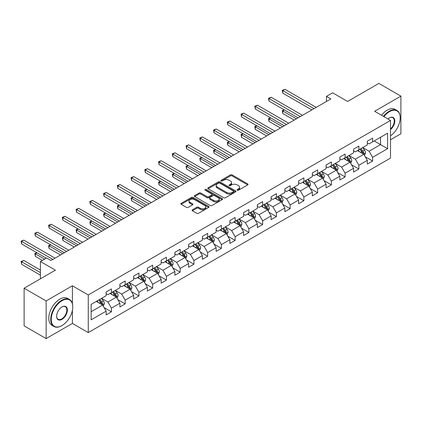 <?xml version="1.0" encoding="UTF-8"?>
<svg xmlns="http://www.w3.org/2000/svg" width="422" height="422" viewBox="0 0 422 422"><rect width="100%" height="100%" fill="white"/><g stroke="black" fill="none" stroke-linecap="round" stroke-linejoin="round"><path stroke-width="0.63" d="M237.291 190.206A0.855 0.496 0 0 0 238.504 190.206L247.693 184.899A1.224 0.707 0 0 0 248.052 184.403A1.224 0.707 0 0 0 247.693 183.902L232.126 174.914A1.224 0.707 0 0 0 230.396 174.914L221.207 180.22A0.855 0.496 0 0 0 220.954 180.569A0.855 0.496 0 0 0 221.207 180.917A0.855 0.496 0 0 0 222.415 180.917L223.607 180.231A3.914 2.258 0 0 1 229.141 180.231L230.438 180.98A3.914 2.258 0 0 1 231.583 182.578A3.914 2.258 0 0 1 230.438 184.177L229.246 184.862A0.855 0.496 0 0 0 228.998 185.216A0.855 0.496 0 0 0 229.246 185.564A0.855 0.496 0 0 0 230.459 185.564L231.646 184.878A3.914 2.258 0 0 1 237.185 184.878L238.483 185.627A3.914 2.258 0 0 1 239.627 187.226A3.914 2.258 0 0 1 238.483 188.824L237.291 189.51A0.855 0.496 0 0 0 237.043 189.858A0.855 0.496 0 0 0 237.291 190.206L237.291 189.51M192.427 209.771A1.224 0.707 0 0 0 192.068 210.267A1.224 0.707 0 0 0 192.427 210.768L196.794 213.289A1.224 0.707 0 0 0 198.525 213.289L208.726 207.397A1.224 0.707 0 0 0 209.085 206.896A1.224 0.707 0 0 0 208.726 206.4L193.16 197.412A1.224 0.707 0 0 0 191.43 197.412L181.223 203.304A1.224 0.707 0 0 0 180.864 203.8A1.224 0.707 0 0 0 181.223 204.301L186.498 207.35A1.224 0.707 0 0 0 188.228 207.35L192.596 204.828A1.224 0.707 0 0 0 192.954 204.327A1.224 0.707 0 0 0 192.596 203.826L189.979 202.317A3.27 1.888 0 0 1 189.024 200.983A3.27 1.888 0 0 1 191.045 199.237A3.27 1.888 0 0 1 194.611 199.643L204.86 205.561A3.27 1.888 0 0 1 205.815 206.896A3.27 1.888 0 0 1 203.794 208.642A3.27 1.888 0 0 1 200.228 208.236L198.525 207.249A1.224 0.707 0 0 0 196.794 207.249L192.427 209.771L192.427 210.768M390.503 139.777L400.9 133.774L400.9 96.126L378.872 83.408L347.591 101.47L332.61 92.819L326.443 96.38L330.848 98.927L50.988 260.501L46.584 257.958L40.417 261.519L40.417 278.815M72.399 303.655L72.399 285.784L46.14 300.944L24.112 288.226L55.393 270.164L40.417 261.519M72.399 285.784L88.261 294.941L390.503 120.444L390.503 158.092L88.261 332.589L88.261 294.941M400.9 96.126L374.641 111.287L390.503 120.444M223.692 197.76A1.224 0.707 0 0 0 225.422 197.76L235.629 191.868A1.224 0.707 0 0 0 235.988 191.366A1.224 0.707 0 0 0 235.629 190.871L220.057 181.882A1.224 0.707 0 0 0 218.327 181.882L208.125 187.774A1.224 0.707 0 0 0 207.766 188.27A1.224 0.707 0 0 0 208.125 188.771L223.692 197.76M205.482 190.391A0.855 0.496 0 0 1 206.347 190.512L206.347 189.494L222.178 198.635A1.224 0.707 0 0 1 222.536 199.131A1.224 0.707 0 0 1 222.178 199.632L211.971 205.525A1.224 0.707 0 0 1 210.24 205.525L194.674 196.536L194.674 195.539A1.224 0.707 0 0 0 194.315 196.035A1.224 0.707 0 0 0 194.674 196.536M194.674 195.539L199.042 193.018A1.224 0.707 0 0 1 200.772 193.018L207.086 196.663A1.224 0.707 0 0 0 208.816 196.663L211.712 194.99A1.224 0.707 0 0 0 212.071 194.489A1.224 0.707 0 0 0 211.712 193.988L205.139 190.195A0.855 0.496 0 0 1 204.886 189.847A0.855 0.496 0 0 1 205.419 189.388A0.855 0.496 0 0 1 206.347 189.494M46.14 300.944L46.14 338.592L24.112 325.874L24.112 288.226M104.081 307.585L111.44 311.832L111.44 308.118L119.895 303.233L119.895 306.947L125.181 303.898L125.181 300.179L133.642 295.3L133.642 299.013L138.928 295.959L138.928 292.246L147.389 287.361L147.389 291.074L152.674 288.02L152.674 284.307L161.135 279.427L161.135 283.141L166.421 280.087L166.421 276.373L174.882 271.488L174.882 275.202L180.168 272.148L180.168 268.434L188.629 263.555L188.629 267.268L193.914 264.214L193.914 260.501L202.375 255.616L202.375 259.33L207.661 256.275L207.661 252.562L216.122 247.682L216.122 251.396L221.408 248.342L221.408 244.628L229.863 239.743L229.863 243.457L235.154 240.403L235.154 236.689L243.61 231.81L243.61 235.523L248.901 232.469L248.901 228.756L257.357 223.871L257.357 227.585L262.648 224.53L262.648 220.817L271.103 215.937L271.103 219.651L276.389 216.597L276.389 212.883L284.85 207.999L284.85 211.712L290.136 208.658L290.136 204.944L298.597 200.06L298.597 203.779L303.882 200.724L303.882 197.011L312.343 192.126L312.343 195.84L317.629 192.785L317.629 189.072L326.09 184.187L326.09 187.906L331.375 184.852L331.375 181.138L339.837 176.254L339.837 179.967L345.122 176.913L345.122 173.199L353.583 168.315L353.583 172.034L358.869 168.979L358.869 165.266L367.33 160.381L367.33 164.095L372.615 161.04L372.615 157.327L387.596 148.681L387.596 133.215L380.544 137.282L380.544 144.609L387.596 148.681M111.44 311.832L106.149 314.886L106.149 311.172L91.168 319.818L91.168 304.352L106.149 295.706L106.149 291.992L111.44 288.938L111.44 292.652L119.895 287.767L119.895 284.053L125.181 281.005L125.181 284.718L133.642 279.833L133.642 276.12L138.928 273.066L138.928 276.779L147.389 271.895L147.389 268.181L152.674 265.127L152.674 268.846L161.135 263.961L161.135 260.247L166.421 257.193L166.421 260.907L174.882 256.022L174.882 252.309L180.168 249.254L180.168 252.973L188.629 248.089L188.629 244.375L193.914 241.321L193.914 245.034L202.375 240.15L202.375 236.436L207.661 233.382L207.661 237.095L216.122 232.216L216.122 228.502L221.408 225.448L221.408 229.162L229.863 224.277L229.863 220.564L235.154 217.509L235.154 221.223L243.61 216.344L243.61 212.63L248.901 209.576L248.901 213.289L257.357 208.405L257.357 204.691L262.648 201.637L262.648 205.35L271.103 200.471L271.103 196.757L276.389 193.703L276.389 197.417L284.85 192.532L284.85 188.819L290.136 185.764L290.136 189.478L298.597 184.599L298.597 180.885L303.882 177.831L303.882 181.544L312.343 176.66L312.343 172.946L317.629 169.892L317.629 173.606L326.09 168.726L326.09 165.013L331.375 161.958L331.375 165.672L339.837 160.787L339.837 157.074L345.122 154.019L345.122 157.733L353.583 152.854L353.583 149.14L358.869 146.086L358.869 149.799L367.33 144.915L367.33 141.201L372.615 138.147L372.615 141.861L387.596 133.215M110.026 293.464L116.372 297.13L107.911 302.015L101.57 298.349M106.149 293.67L107.911 294.688L111.44 292.652M107.911 302.015L111.44 308.118M116.372 297.13L119.895 303.233M123.773 285.53L130.118 289.191L121.657 294.076L115.311 290.415M119.895 285.731L121.657 286.749L125.181 284.718M121.657 294.076L125.181 300.179M130.118 289.191L133.642 295.3M137.519 277.592L143.865 281.258L135.404 286.142L129.058 282.476M133.642 277.797L135.404 278.815L138.928 276.779M135.404 286.142L138.928 292.246M143.865 281.258L147.389 287.361M151.266 269.658L157.612 273.319L149.151 278.203L142.805 274.543M147.389 269.858L149.151 270.877L152.674 268.846M149.151 278.203L152.674 284.307M157.612 273.319L161.135 279.427M165.013 261.719L171.358 265.385L162.897 270.27L156.551 266.604M161.135 261.925L162.897 262.943L166.421 260.907M162.897 270.27L166.421 276.373M171.358 265.385L174.882 271.488M178.759 253.786L185.105 257.446L176.644 262.331L170.298 258.67M174.882 253.986L176.644 255.004L180.168 252.973M176.644 262.331L180.168 268.434M185.105 257.446L188.629 263.555M192.506 245.847L198.846 249.513L190.391 254.397L184.045 250.731M188.629 246.052L190.391 247.07L193.914 245.034M190.391 254.397L193.914 260.501M198.846 249.513L202.375 255.616M206.252 237.913L212.593 241.574L204.137 246.459L197.791 242.798M202.375 238.113L204.137 239.132L207.661 237.095M204.137 246.459L207.661 252.562M212.593 241.574L216.122 247.682M219.999 229.974L226.34 233.64L217.884 238.525L211.538 234.859M216.122 230.18L217.884 231.198L221.408 229.162M217.884 238.525L221.408 244.628M226.34 233.64L229.863 239.743M233.741 222.041L240.086 225.701L231.631 230.586L225.285 226.925M229.863 222.241L231.631 223.259L235.154 221.223M231.631 230.586L235.154 236.689M240.086 225.701L243.61 231.81M247.487 214.102L253.833 217.768L245.372 222.652L239.031 218.986M243.61 214.307L245.372 215.325L248.901 213.289M245.372 222.652L248.901 228.756M253.833 217.768L257.357 223.871M261.234 206.168L267.58 209.829L259.119 214.714L252.778 211.053M257.357 206.369L259.119 207.387L262.648 205.35M259.119 214.714L262.648 220.817M267.58 209.829L271.103 215.937M274.98 198.229L281.326 201.895L272.865 206.78L266.525 203.114M271.103 198.435L272.865 199.453L276.389 197.417M272.865 206.78L276.389 212.883M281.326 201.895L284.85 207.999M288.727 190.296L295.073 193.956L286.612 198.841L280.266 195.18M284.85 190.496L286.612 191.514L290.136 189.478M286.612 198.841L290.136 204.944M295.073 193.956L298.597 200.06M302.474 182.357L308.82 186.023L300.358 190.908L294.013 187.241M298.597 182.562L300.358 183.581L303.882 181.544M300.358 190.908L303.882 197.011M308.82 186.023L312.343 192.126M316.22 174.423L322.566 178.084L314.105 182.969L307.759 179.308M312.343 174.624L314.105 175.642L317.629 173.606M314.105 182.969L317.629 189.072M322.566 178.084L326.09 184.187M329.967 166.484L336.313 170.15L327.852 175.03L321.506 171.369M326.09 166.69L327.852 167.708L331.375 165.672M327.852 175.03L331.375 181.138M336.313 170.15L339.837 176.254M343.714 158.551L350.054 162.212L341.598 167.096L335.253 163.435M339.837 158.751L341.598 159.769L345.122 157.733M341.598 167.096L345.122 173.199M350.054 162.212L353.583 168.315M357.46 150.612L363.801 154.278L355.345 159.157L348.999 155.496M353.583 150.818L355.345 151.836L358.869 149.799M355.345 159.157L358.869 165.266M363.801 154.278L367.33 160.381M374.198 140.948L380.544 144.609L369.092 151.224L362.746 147.563M367.33 142.879L369.092 143.897L372.615 141.861M369.092 151.224L372.615 157.327M46.14 338.592L72.399 323.431L88.261 332.589M326.443 96.38L326.443 101.47M91.168 311.679L102.625 305.064L96.279 301.403M102.625 305.064L106.149 311.172M365.257 156.794L372.615 161.04M351.51 164.733L358.869 168.979M337.764 172.667L345.122 176.913M324.017 180.605L331.375 184.852M310.27 188.539L317.629 192.785M296.524 196.478L303.882 200.724M282.782 204.412L290.136 208.658M269.036 212.35L276.389 216.597M255.289 220.284L262.648 224.53M241.542 228.223L248.901 232.469M227.796 236.156L235.154 240.403M214.049 244.095L221.408 248.342M200.302 252.029L207.661 256.275M186.556 259.968L193.914 264.214M172.809 267.901L180.168 272.148M159.062 275.84L166.421 280.087M145.316 283.774L152.674 288.02M131.574 291.713L138.928 295.959M117.828 299.646L125.181 303.898M72.399 323.431L72.399 310.302M237.633 190.327L238.483 189.837A3.914 2.258 0 0 0 239.627 188.238L239.627 187.226M231.583 182.578L231.583 183.596A3.914 2.258 0 0 1 230.438 185.195L229.589 185.685M247.677 184.91L232.126 175.932A1.224 0.707 0 0 0 230.396 175.932L221.545 181.038M235.613 191.878L220.057 182.9A1.224 0.707 0 0 0 218.327 182.9L208.141 188.782M233.466 191.72A0.855 0.496 0 0 0 233.714 191.366A0.855 0.496 0 0 0 233.466 191.018L219.799 183.127A0.855 0.496 0 0 0 218.591 183.127L217.335 183.855A3.914 2.258 0 0 0 216.185 185.453A3.914 2.258 0 0 0 217.335 187.046L226.677 192.443A3.914 2.258 0 0 0 232.211 192.443L233.466 191.72L233.466 192.733A0.855 0.496 0 0 0 233.714 192.385L233.714 191.366M216.185 185.453L216.185 186.466A3.914 2.258 0 0 0 217.335 188.064L217.335 187.046M233.466 192.733L232.211 193.461A3.914 2.258 0 0 1 226.677 193.461L217.335 188.064M194.69 196.547L199.042 194.036L199.042 193.018M212.071 194.489L212.071 195.507A1.224 0.707 0 0 1 211.712 196.008L208.816 197.681A1.224 0.707 0 0 1 207.086 197.681L200.772 194.036A1.224 0.707 0 0 0 199.042 194.036M206.347 190.512L222.162 199.643M213.637 200.445A3.27 1.888 0 0 0 217.203 200.856A3.27 1.888 0 0 0 219.224 199.11A3.27 1.888 0 0 0 218.264 197.77L214.656 195.687A1.224 0.707 0 0 0 212.925 195.687L210.024 197.359A1.224 0.707 0 0 0 209.665 197.86A1.224 0.707 0 0 0 210.024 198.361L213.637 200.445L213.637 201.463A3.27 1.888 0 0 0 217.203 201.869A3.27 1.888 0 0 0 219.224 200.128L219.224 199.11M209.665 197.86L209.665 198.878A1.224 0.707 0 0 0 210.024 199.379L210.024 198.361M213.637 201.463L210.024 199.379M205.815 206.896L205.815 207.914A3.27 1.888 0 0 1 203.794 209.66A3.27 1.888 0 0 1 200.228 209.254L198.525 208.268A1.224 0.707 0 0 0 196.794 208.268L192.443 210.778M189.024 200.983L189.024 202.001A3.27 1.888 0 0 0 189.979 203.335L189.979 202.317M192.596 203.826L192.596 204.828L189.979 203.335M208.711 207.408L193.16 198.43A1.224 0.707 0 0 0 191.43 198.43L181.238 204.311M364.497 155.481L365.547 152.843A3.302 1.904 -120 0 0 364.492 150.032L362.677 147.6M359.502 151.793L358.267 150.148M284.439 109.978L282.761 110.949L282.761 113.492L294.192 120.091M363.289 153.983L363.764 152.98A3.302 1.904 -120 0 0 362.82 150.997L361 148.57M360.172 149.045L362.192 151.741A1.683 0.971 60 0 1 362.498 152.252L363.764 152.98M359.945 149.177L361.759 151.609A3.302 1.904 60 0 1 362.709 153.592M282.761 113.492L282.276 110.669L296.392 118.819M282.276 110.669L284.243 109.868M314.015 108.644L282.761 90.598L284.966 89.327L316.22 107.373M311.816 109.915L282.761 93.141L282.761 90.598L282.276 90.319L284.966 89.327M282.761 93.141L282.276 90.319M390.503 135.852A15.203 8.778 120 0 0 400.193 117.902A15.203 8.778 120 0 0 389.443 111.693A15.203 8.778 120 0 0 383.925 116.646M383.466 116.382A15.577 8.994 -60 0 1 389.179 111.239A15.577 8.994 -60 0 1 396.97 110.464A15.577 8.994 -60 0 1 400.193 117.596A15.577 8.994 -60 0 1 400.193 117.749M387.976 118.988A7.601 4.389 -60 0 1 389.443 117.902L389.443 117.902A7.601 4.389 -60 0 1 394.792 120.407A7.601 4.389 -60 0 1 390.503 129.58M381.525 115.264A15.577 8.994 -60 0 1 387.243 110.116A15.577 8.994 -60 0 1 395.029 109.345L396.97 110.464M390.503 128.895A7.227 4.173 120 0 0 394.116 122.633A7.227 4.173 120 0 0 392.792 117.696A7.227 4.173 120 0 0 389.311 117.981M61.739 325.721L62.002 325.568A15.203 8.778 120 0 0 72.753 306.947A15.203 8.778 120 0 0 62.002 300.738A15.203 8.778 120 0 0 51.252 319.359A15.203 8.778 120 0 0 62.002 325.568L61.739 325.721A15.577 8.994 -60 0 1 53.953 326.491A15.577 8.994 -60 0 1 51.563 314.01A15.577 8.994 -60 0 1 61.739 300.285A15.577 8.994 -60 0 1 69.53 299.509A15.577 8.994 -60 0 1 72.753 306.641A15.577 8.994 -60 0 1 72.753 306.794M62.002 319.359A7.601 4.389 -60 0 1 56.627 316.257A7.601 4.389 -60 0 1 62.002 306.947L62.002 306.947A7.601 4.389 -60 0 1 67.378 310.049A7.601 4.389 -60 0 1 62.002 319.359M56.632 316.104A7.227 4.173 120 0 0 58.125 319.259A7.227 4.173 120 0 0 61.739 318.905A7.227 4.173 120 0 0 66.46 312.533A7.227 4.173 120 0 0 65.352 306.741A7.227 4.173 120 0 0 61.87 307.026M53.953 326.491L52.011 325.373A15.577 8.994 -60 0 1 49.627 312.892A15.577 8.994 -60 0 1 59.803 299.166A15.577 8.994 -60 0 1 67.589 298.391L69.53 299.509M350.751 163.419L351.8 160.777A3.302 1.904 -120 0 0 350.745 157.965L348.931 155.539M345.76 159.732L344.521 158.081M270.692 117.917L269.014 118.883L269.014 121.425L280.445 128.024M349.548 161.916L350.017 160.919A3.302 1.904 -120 0 0 349.073 158.93L347.253 156.504M346.425 156.984L348.445 159.674A1.683 0.971 60 0 1 348.751 160.186L350.017 160.919M346.198 157.116L348.018 159.542A3.302 1.904 60 0 1 348.962 161.531M269.014 121.425L268.529 118.603L282.645 126.753M268.529 118.603L270.497 117.807M337.009 171.353L338.054 168.716A3.302 1.904 -120 0 0 336.999 165.904L335.184 163.472M332.014 167.666L330.774 166.02M256.945 125.851L255.268 126.822L255.268 129.364L266.699 135.963M335.801 169.855L336.271 168.853A3.302 1.904 -120 0 0 335.326 166.869L333.507 164.443M332.678 164.918L334.699 167.613A1.683 0.971 60 0 1 335.005 168.125L336.271 168.853M332.452 165.049L334.271 167.481A3.302 1.904 60 0 1 335.216 169.465M255.268 129.364L254.782 126.542L268.904 134.692M254.782 126.542L256.75 125.74M300.269 116.577L269.014 98.532L271.219 97.26L302.474 115.306M298.069 117.849L269.014 101.08L269.014 98.532L268.529 98.252L271.219 97.26M269.014 101.08L268.529 98.252M286.522 124.516L255.268 106.471L257.473 105.199L288.727 123.245M284.322 125.788L255.268 109.013L255.268 106.471L254.782 106.191L257.473 105.199M255.268 109.013L254.782 106.191M323.263 179.292L324.307 176.649A3.302 1.904 -120 0 0 323.257 173.838L321.437 171.411M318.267 175.605L317.033 173.954M243.199 133.79L241.521 134.755L241.521 137.298L252.952 143.897M322.055 177.789L322.524 176.792A3.302 1.904 -120 0 0 321.58 174.803L319.76 172.376M318.937 172.856L320.952 175.547A1.683 0.971 60 0 1 321.258 176.058L322.524 176.792M318.705 172.988L320.525 175.415A3.302 1.904 60 0 1 321.469 177.404M241.521 137.298L241.041 134.476L255.157 142.625M241.041 134.476L243.003 133.679M309.516 187.226L310.56 184.588A3.302 1.904 -120 0 0 309.511 181.776L307.691 179.345M304.52 183.538L303.286 181.893M229.452 141.723L227.78 142.694L227.78 145.237L239.205 151.836M308.308 185.727L308.777 184.725A3.302 1.904 -120 0 0 307.833 182.742L306.013 180.315M305.19 180.79L307.205 183.486A1.683 0.971 60 0 1 307.511 183.997L308.777 184.725M304.958 180.922L306.778 183.354A3.302 1.904 60 0 1 307.722 185.337M227.78 145.237L227.294 142.414L241.41 150.564M227.294 142.414L229.257 141.613M295.769 195.164L296.814 192.522A3.302 1.904 -120 0 0 295.764 189.71L293.944 187.284M290.774 191.477L289.539 189.826M215.705 149.662L214.033 150.628L214.033 153.17L225.459 159.769M294.561 193.661L295.036 192.664A3.302 1.904 -120 0 0 294.087 190.675L292.272 188.249M291.444 188.729L293.459 191.419A1.683 0.971 60 0 1 293.765 191.931L295.036 192.664M291.212 188.861L293.032 191.287A3.302 1.904 60 0 1 293.976 193.276M214.033 153.17L213.548 150.348L227.664 158.498M213.548 150.348L215.51 149.552M272.781 132.45L241.521 114.404L243.726 113.133L274.98 131.179M270.576 133.721L241.521 116.952L241.521 114.404L241.041 114.125L243.726 113.133M241.521 116.952L241.041 114.125M259.034 140.389L227.78 122.343L229.979 121.072L261.234 139.118M256.829 141.66L227.78 124.886L227.78 122.343L227.294 122.063L229.979 121.072M227.78 124.886L227.294 122.063M245.287 148.322L214.033 130.277L216.233 129.005L247.487 147.051M243.083 149.594L214.033 132.825L214.033 130.277L213.548 129.997L216.233 129.005M214.033 132.825L213.548 129.997M231.541 156.261L200.286 138.216L202.486 136.944L233.741 154.99M229.336 157.533L200.286 140.758L200.286 138.216L199.801 137.936L202.486 136.944M200.286 140.758L199.801 137.936M217.794 164.195L186.54 146.149L188.739 144.878L219.999 162.924M215.589 165.466L186.54 148.697L186.54 146.149L186.055 145.87L188.739 144.878M186.54 148.697L186.055 145.87M204.048 172.134L172.793 154.088L174.998 152.817L206.252 170.863M201.843 173.405L172.793 156.631L172.793 154.088L172.308 153.808L174.998 152.817M172.793 156.631L172.308 153.808M190.301 180.067L159.047 162.022L161.251 160.75L192.506 178.796M188.096 181.339L159.047 164.569L159.047 162.022L158.561 161.742L161.251 160.75M159.047 164.569L158.561 161.742M176.554 188.006L145.3 169.96L147.505 168.689L178.759 186.735M174.355 189.278L145.3 172.503L145.3 169.96L144.815 169.681L147.505 168.689M145.3 172.503L144.815 169.681M162.808 195.94L131.553 177.894L133.758 176.623L165.013 194.669M160.608 197.211L131.553 180.442L131.553 177.894L131.068 177.615L133.758 176.623M131.553 180.442L131.068 177.615M149.061 203.879L117.807 185.833L120.012 184.562L151.266 202.607M146.861 205.15L117.807 188.376L117.807 185.833L117.321 185.553L120.012 184.562M117.807 188.376L117.321 185.553M135.314 211.812L104.06 193.767L106.265 192.495L137.519 210.541M133.115 213.084L104.06 196.314L104.06 193.767L103.575 193.487L106.265 192.495M104.06 196.314L103.575 193.487M121.573 219.751L90.313 201.705L92.518 200.434L123.773 218.48M119.368 221.022L90.313 204.248L90.313 201.705L89.833 201.426L92.518 200.434M90.313 204.248L89.833 201.426M107.826 227.685L76.572 209.639L78.772 208.368L110.026 226.414M105.621 228.956L76.572 212.187L76.572 209.639L76.087 209.359L78.772 208.368M76.572 212.187L76.087 209.359M94.08 235.624L62.825 217.578L65.025 216.307L96.279 234.352M91.875 236.895L62.825 220.12L62.825 217.578L62.34 217.298L65.025 216.307M62.825 220.12L62.34 217.298M282.023 203.098L283.072 200.461A3.302 1.904 -120 0 0 282.017 197.649L280.197 195.217M277.027 199.411L275.793 197.765M201.959 157.596L200.286 158.566L200.286 161.109L211.712 167.708M280.815 201.6L281.289 200.598A3.302 1.904 -120 0 0 280.34 198.614L278.525 196.188M277.697 196.663L279.712 199.358A1.683 0.971 60 0 1 280.018 199.87L281.289 200.598M277.465 196.794L279.285 199.226A3.302 1.904 60 0 1 280.229 201.21M200.286 161.109L199.801 158.287L213.917 166.437M199.801 158.287L201.763 157.485M268.276 211.037L269.326 208.394A3.302 1.904 -120 0 0 268.271 205.583L266.451 203.156M263.281 207.35L262.046 205.699M188.212 165.535L186.54 166.5L186.54 169.043L197.965 175.642M267.068 209.534L267.543 208.537A3.302 1.904 -120 0 0 266.598 206.548L264.779 204.121M263.95 204.601L265.965 207.292A1.683 0.971 60 0 1 266.271 207.803L267.543 208.537M263.718 204.733L265.538 207.16A3.302 1.904 60 0 1 266.482 209.148M186.54 169.043L186.055 166.221L200.17 174.37M186.055 166.221L188.022 165.424M254.529 218.971L255.579 216.333A3.302 1.904 -120 0 0 254.524 213.521L252.704 211.09M249.534 215.283L248.3 213.637M174.465 173.468L172.793 174.439L172.793 176.982L184.219 183.581M253.321 217.472L253.796 216.47A3.302 1.904 -120 0 0 252.852 214.487L251.032 212.06M250.204 212.535L252.219 215.231A1.683 0.971 60 0 1 252.525 215.742L253.796 216.47M249.972 212.667L251.792 215.099A3.302 1.904 60 0 1 252.736 217.082M172.793 176.982L172.308 174.159L186.424 182.309M172.308 174.159L174.275 173.358M240.783 226.909L241.832 224.267A3.302 1.904 -120 0 0 240.777 221.455L238.957 219.029M235.787 223.222L234.553 221.571M160.719 181.407L159.047 182.373L159.047 184.915L170.477 191.514M239.575 225.406L240.049 224.409A3.302 1.904 -120 0 0 239.105 222.42L237.285 219.994M236.457 220.474L238.477 223.164A1.683 0.971 60 0 1 238.783 223.676L240.049 224.409M236.225 220.606L238.045 223.032A3.302 1.904 60 0 1 238.989 225.021M159.047 184.915L158.561 182.093L172.677 190.243M158.561 182.093L160.529 181.296M227.036 234.843L228.086 232.205A3.302 1.904 -120 0 0 227.031 229.394L225.211 226.962M222.041 231.156L220.806 229.51M146.977 189.341L145.3 190.311L145.3 192.854L156.731 199.453M225.828 233.345L226.303 232.343A3.302 1.904 -120 0 0 225.359 230.359L223.539 227.933M222.71 228.407L224.731 231.103A1.683 0.971 60 0 1 225.037 231.615L226.303 232.343M222.484 228.539L224.298 230.971A3.302 1.904 60 0 1 225.248 232.955M145.3 192.854L144.815 190.032L158.93 198.182M144.815 190.032L146.782 189.23M213.289 242.782L214.339 240.139A3.302 1.904 -120 0 0 213.284 237.328L211.464 234.901M208.294 239.095L207.06 237.444M133.231 197.28L131.553 198.245L131.553 200.788L142.984 207.387M212.081 241.278L212.556 240.282A3.302 1.904 -120 0 0 211.612 238.293L209.792 235.866M208.964 236.346L210.984 239.037A1.683 0.971 60 0 1 211.29 239.548L212.556 240.282M208.737 236.478L210.552 238.905A3.302 1.904 60 0 1 211.501 240.893M131.553 200.788L131.068 197.965L145.184 206.115M131.068 197.965L133.035 197.169M199.543 250.715L200.592 248.078A3.302 1.904 -120 0 0 199.537 245.266L197.723 242.835M194.553 247.028L193.313 245.382M119.484 205.213L117.807 206.184L117.807 208.726L129.237 215.325M198.34 249.217L198.809 248.215A3.302 1.904 -120 0 0 197.865 246.232L196.045 243.805M195.217 244.28L197.238 246.975A1.683 0.971 60 0 1 197.543 247.487L198.809 248.215M194.99 244.412L196.81 246.844A3.302 1.904 60 0 1 197.754 248.827M117.807 208.726L117.321 205.904L131.437 214.054M117.321 205.904L119.289 205.103M185.801 258.654L186.846 256.012A3.302 1.904 -120 0 0 185.791 253.2L183.976 250.773M180.806 254.967L179.566 253.316M105.737 213.152L104.06 214.118L104.06 216.66L115.491 223.259M184.593 257.151L185.063 256.154A3.302 1.904 -120 0 0 184.119 254.165L182.299 251.739M181.471 252.219L183.491 254.909A1.683 0.971 60 0 1 183.797 255.421L185.063 256.154M181.244 252.351L183.064 254.777A3.302 1.904 60 0 1 184.008 256.766M104.06 216.66L103.575 213.838L117.691 221.988M103.575 213.838L105.542 213.041M172.055 266.588L173.099 263.95A3.302 1.904 -120 0 0 172.049 261.139L170.23 258.707M167.059 262.901L165.825 261.255M91.991 221.086L90.313 222.056L90.313 224.599L101.744 231.198M170.847 265.09L171.316 264.088A3.302 1.904 -120 0 0 170.372 262.104L168.552 259.678M167.729 260.152L169.744 262.848A1.683 0.971 60 0 1 170.05 263.36L171.316 264.088M167.497 260.284L169.317 262.716A3.302 1.904 60 0 1 170.261 264.7M90.313 224.599L89.833 221.777L103.949 229.927M89.833 221.777L91.796 220.975M158.308 274.527L159.352 271.884A3.302 1.904 -120 0 0 158.303 269.072L156.483 266.646M153.313 270.84L152.078 269.189M78.244 229.025L76.572 229.99L76.572 232.533L87.998 239.132M157.1 273.023L157.57 272.026A3.302 1.904 -120 0 0 156.625 270.038L154.805 267.611M153.983 268.091L155.998 270.782A1.683 0.971 60 0 1 156.304 271.293L157.57 272.026M153.75 268.223L155.57 270.65A3.302 1.904 60 0 1 156.515 272.638M76.572 232.533L76.087 229.71L90.203 237.86M76.087 229.71L78.049 228.914M144.561 282.46L145.606 279.823A3.302 1.904 -120 0 0 144.556 277.011L142.736 274.58M139.566 278.773L138.332 277.127M64.497 236.958L62.825 237.929L62.825 240.471L74.251 247.07M143.353 280.962L143.828 279.96A3.302 1.904 -120 0 0 142.879 277.977L141.064 275.55M140.236 276.025L142.251 278.72A1.683 0.971 60 0 1 142.557 279.232L143.828 279.96M140.004 276.157L141.824 278.589A3.302 1.904 60 0 1 142.768 280.572M62.825 240.471L62.34 237.649L76.456 245.799M62.34 237.649L64.302 236.847M130.815 290.399L131.864 287.757A3.302 1.904 -120 0 0 130.809 284.945L128.99 282.518M125.819 286.712L124.585 285.061M50.751 244.897L49.079 245.862L49.079 248.405L60.504 255.004M129.607 288.896L130.081 287.899A3.302 1.904 -120 0 0 129.132 285.91L127.317 283.484M126.489 283.964L128.504 286.654A1.683 0.971 60 0 1 128.81 287.166L130.081 287.899M126.257 284.096L128.077 286.522A3.302 1.904 60 0 1 129.021 288.511M49.079 248.405L48.593 245.583L62.709 253.733M48.593 245.583L50.556 244.786M80.333 243.557L49.079 225.512L51.278 224.24L82.533 242.286M78.128 244.829L49.079 228.059L49.079 225.512L48.593 225.232L51.278 224.24M49.079 228.059L48.593 225.232M117.068 298.333L118.118 295.695A3.302 1.904 -120 0 0 117.063 292.884L115.243 290.452M112.073 294.646L110.838 293M37.004 252.831L35.332 253.801L35.332 256.344L42.353 260.4M115.86 296.835L116.335 295.833A3.302 1.904 -120 0 0 115.385 293.849L113.571 291.423M112.743 291.897L114.758 294.593A1.683 0.971 60 0 1 115.064 295.105L116.335 295.833M112.51 292.029L114.33 294.461A3.302 1.904 60 0 1 115.275 296.444M35.332 256.344L34.847 253.522L44.558 259.124M34.847 253.522L36.809 252.72M66.586 251.496L35.332 233.45L37.532 232.179L68.786 250.225M64.381 252.767L35.332 235.993L35.332 233.45L34.847 233.171L37.532 232.179M35.332 235.993L34.847 233.171M103.321 306.272L104.371 303.629A3.302 1.904 -120 0 0 103.316 300.817L101.496 298.391M98.326 302.585L97.092 300.933M40.417 270.064L23.785 260.464L21.585 261.735L21.585 264.277L40.417 275.149M102.113 304.768L102.588 303.771A3.302 1.904 -120 0 0 101.644 301.783L99.824 299.356M98.996 299.836L101.011 302.527A1.683 0.971 60 0 1 101.317 303.038L102.588 303.771M98.764 299.968L100.584 302.395A3.302 1.904 60 0 1 101.528 304.383M21.585 264.277L21.1 261.455L40.417 272.607M21.1 261.455L23.785 260.464M52.84 259.43L21.585 241.389L23.785 240.113L55.045 258.158M46.23 258.158L21.585 243.932L21.585 241.389L21.1 241.104L23.785 240.113M21.585 243.932L21.1 241.104M238.483 189.837L238.483 188.824M229.246 185.564L229.246 184.862M230.438 185.195L230.438 184.177M221.207 180.917L221.207 180.22M230.396 175.932L230.396 174.914M232.126 175.932L232.126 174.914M247.693 184.899L247.693 183.902M208.125 188.771L208.125 187.774M218.327 182.9L218.327 181.882M220.057 182.9L220.057 181.882M235.629 191.868L235.629 190.871M226.677 193.461L226.677 192.443M232.211 193.461L232.211 192.443M200.772 194.036L200.772 193.018M207.086 197.681L207.086 196.663M208.816 197.681L208.816 196.663M211.712 196.008L211.712 194.99M222.178 199.632L222.178 198.635M196.794 208.268L196.794 207.249M198.525 208.268L198.525 207.249M200.228 209.254L200.228 208.236M181.223 204.301L181.223 203.304M191.43 198.43L191.43 197.412M193.16 198.43L193.16 197.412M208.726 207.397L208.726 206.4M363.479 154.088L365.526 152.906M362.82 150.997L364.492 150.032M360.472 152.353L361.759 151.609M349.732 162.022L351.779 160.84M349.073 158.93L350.745 157.965M346.726 160.286L348.018 159.542M335.986 169.96L338.033 168.779M335.326 166.869L336.999 165.904M332.979 168.225L334.271 167.481M322.239 177.894L324.286 176.712M321.58 174.803L323.257 173.838M319.232 176.159L320.525 175.415M308.493 185.833L310.539 184.651M307.833 182.742L309.511 181.776M305.486 184.097L306.778 183.354M294.746 193.767L296.793 192.585M294.087 190.675L295.764 189.71M291.739 192.031L293.032 191.287M280.999 201.705L283.046 200.524M280.34 198.614L282.017 197.649M277.993 199.97L279.285 199.226M267.253 209.644L269.305 208.457M266.598 206.548L268.271 205.583M264.246 207.904L265.538 207.16M253.506 217.578L255.558 216.396M252.852 214.487L254.524 213.521M250.499 215.842L251.792 215.099M239.759 225.517L241.811 224.33M239.105 222.42L240.777 221.455M236.753 223.776L238.045 223.032M226.013 233.45L228.065 232.269M225.359 230.359L227.031 229.394M223.006 231.715L224.298 230.971M212.271 241.389L214.318 240.202M211.612 238.293L213.284 237.328M209.265 239.649L210.552 238.905M198.525 249.323L200.571 248.141M197.865 246.232L199.537 245.266M195.518 247.587L196.81 246.844M184.778 257.262L186.825 256.075M184.119 254.165L185.791 253.2M181.771 255.521L183.064 254.777M171.031 265.195L173.078 264.014M170.372 262.104L172.049 261.139M168.025 263.46L169.317 262.716M157.285 273.134L159.331 271.947M156.625 270.038L158.303 269.072M154.278 271.399L155.57 270.65M143.538 281.068L145.585 279.886M142.879 277.977L144.556 277.011M140.531 279.332L141.824 278.589M129.791 289.007L131.838 287.82M129.132 285.91L130.809 284.945M126.785 287.271L128.077 286.522M116.045 296.94L118.097 295.759M115.385 293.849L117.063 292.884M113.038 295.205L114.33 294.461M102.298 304.879L104.35 303.692M101.644 301.783L103.316 300.817M99.291 303.144L100.584 302.395M400.193 117.902L400.193 117.596M72.753 306.947L72.753 306.641"/></g></svg>
